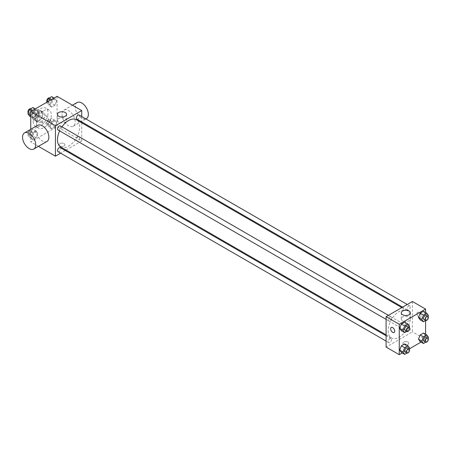 <?xml version="1.0" encoding="UTF-8"?>
<svg xmlns="http://www.w3.org/2000/svg" width="451" height="451" viewBox="0 0 451 451"><rect width="100%" height="100%" fill="white"/><g stroke="black" fill="none" stroke-linecap="round" stroke-linejoin="round"><path stroke-width="0.34" stroke-dasharray="2.25 1.69" d="M42.676 121.731A4.07 2.351 120 0 0 43.521 123.597A4.07 2.351 120 0 0 47.592 121.246A4.07 2.351 120 0 0 47.592 116.544A4.07 2.351 120 0 0 44.452 117.632A4.07 2.351 120 0 0 42.676 121.731M32.805 116.031A4.07 2.351 120 0 0 33.65 117.897A4.07 2.351 120 0 0 37.721 115.546A4.07 2.351 120 0 0 37.721 110.845A4.07 2.351 120 0 0 34.58 111.938A4.07 2.351 120 0 0 32.805 116.031M33.577 111.792L37.794 109.351A5.53 3.191 120 0 1 38.448 109.582A5.53 3.191 120 0 1 38.978 110.033L38.978 114.909A5.53 3.191 120 0 1 37.794 116.95L33.577 119.391A5.53 3.191 120 0 1 32.923 119.16A5.53 3.191 120 0 1 32.393 118.709L32.393 113.832A5.53 3.191 120 0 1 33.577 111.792L36.864 113.691L41.086 111.25L37.794 109.351M37.794 116.95L41.086 118.85L36.864 121.291L33.577 119.391M32.393 118.709L35.685 120.609L35.685 115.732L32.393 113.832M35.685 120.609A5.53 3.191 120 0 0 36.21 121.06A5.53 3.191 120 0 0 36.864 121.291M41.086 118.85A5.53 3.191 120 0 0 42.264 116.809L38.978 114.909M41.086 111.25A5.53 3.191 120 0 1 41.74 111.482A5.53 3.191 120 0 1 42.264 111.933L42.264 116.809M36.864 113.691A5.53 3.191 120 0 0 35.685 115.732M38.978 121.02A5.818 3.36 -60 0 1 36.069 121.308A5.818 3.36 -60 0 1 36.069 114.593A5.818 3.36 -60 0 1 41.881 111.234A5.818 3.36 -60 0 1 42.777 115.896A5.818 3.36 -60 0 1 38.978 121.02M40.618 121.967A5.818 3.36 120 0 0 44.418 116.843A5.818 3.36 120 0 0 43.527 112.181A5.818 3.36 120 0 0 39.045 113.742A5.818 3.36 120 0 0 36.508 119.594A5.818 3.36 120 0 0 37.715 122.26A5.818 3.36 120 0 0 40.618 121.967M42.264 111.933L38.978 110.033M33.216 121.494A10.469 6.043 120 0 0 35.387 126.286A10.469 6.043 120 0 0 45.855 120.242A10.469 6.043 120 0 0 45.855 108.155A10.469 6.043 120 0 0 37.788 110.957A10.469 6.043 120 0 0 33.216 121.494M36.508 123.394A10.469 6.043 120 0 0 38.673 128.185A10.469 6.043 120 0 0 49.148 122.142A10.469 6.043 120 0 0 49.148 110.055A10.469 6.043 120 0 0 41.075 112.857A10.469 6.043 120 0 0 36.508 123.394M56.646 122.633L54.983 126.917L51.656 128.839L49.999 126.472L51.656 122.187L54.983 120.27L56.646 122.633L54.983 126.917L51.656 128.839L49.999 126.472L51.656 122.187L54.983 120.27L56.646 122.633L53.353 120.733L51.69 125.017L48.37 126.94L46.707 124.572L48.37 120.287L51.69 118.371L53.353 120.733M56.646 100.9L54.983 105.184L51.656 107.107L49.999 104.739L51.656 100.455L54.983 98.538L56.646 100.9L54.983 105.184L51.656 107.107L49.999 104.739L51.656 100.455L54.983 98.538L56.646 100.9L53.353 99L51.69 103.285L48.37 105.207L46.707 102.839L46.972 102.157M57.074 96.322L57.074 126.72L30.747 141.918L30.747 129.302M37.822 133.502L36.165 137.786L32.838 139.703L31.175 137.341L32.838 133.056L36.165 131.134L37.822 133.502L36.165 137.786L32.838 139.703L31.175 137.341L32.838 133.056L36.165 131.134L37.822 133.502L34.535 131.602L32.872 135.886L29.546 137.803L27.883 135.441L29.546 131.156L32.872 129.234L34.535 131.602M37.822 111.769L36.165 116.054L32.838 117.97L31.175 115.608L32.838 111.324L36.165 109.401L37.822 111.769L36.165 116.054L32.838 117.97L31.175 115.608L32.838 111.324L36.165 109.401L37.822 111.769L34.535 109.869L32.872 114.154L29.546 116.07M38.436 146.355L30.747 141.918M81.749 122.807L81.749 140.966L57.074 126.72M81.749 140.966L66.021 150.048M65.254 150.487L60.603 153.177M59.949 145.955A2.909 1.68 0 0 0 63.123 146.316A2.909 1.68 0 0 0 64.916 144.765A2.909 1.68 0 0 0 62.007 143.085A2.909 1.68 0 0 0 59.098 144.765A2.909 1.68 0 0 0 59.949 145.955A2.909 1.68 0 0 0 63.123 146.316A2.909 1.68 0 0 0 64.916 144.765A2.909 1.68 0 0 0 62.007 143.085A2.909 1.68 0 0 0 59.098 144.765A2.909 1.68 0 0 0 59.949 145.949M60.722 146.987A15.729 9.082 120 0 0 76.45 137.91A15.729 9.082 120 0 0 76.45 119.746M61.973 126.861A15.729 9.082 120 0 0 59.645 130.891M81.749 116.55L81.749 121.922M76.833 119.081A2.328 1.342 120 0 0 79.162 117.739A2.328 1.342 120 0 0 79.162 115.056M76.354 139.748A2.328 1.342 120 0 0 76.833 140.813A2.328 1.342 120 0 0 79.162 139.472A2.328 1.342 120 0 0 79.162 136.788A2.328 1.342 120 0 0 77.369 137.408A2.328 1.342 120 0 0 76.354 139.748M58.016 151.683A2.328 1.342 120 0 0 60.344 150.341A2.328 1.342 120 0 0 60.344 147.652M60.344 125.919A2.328 1.342 -60 0 1 60.823 126.985A2.328 1.342 -60 0 1 59.808 129.324A2.328 1.342 -60 0 1 58.016 129.95M62.035 114.385A9.308 5.373 -120 0 0 66.094 123.754A9.308 5.373 -120 0 0 73.265 126.246A9.308 5.373 -120 0 0 73.265 115.501A9.308 5.373 -120 0 0 63.963 110.129A9.308 5.373 -120 0 0 62.035 114.385M46.943 141.445A9.308 5.373 60 0 1 37.636 136.067A9.308 5.373 60 0 1 37.636 125.322M77.121 102.529A9.308 5.373 -120 0 0 75.193 106.786A9.308 5.373 -120 0 0 79.258 116.155A9.308 5.373 -120 0 0 86.429 118.647M58.771 122.244A4.578 2.644 180 0 1 57.435 120.372A4.578 2.644 180 0 1 62.007 117.734A4.578 2.644 180 0 1 66.585 120.372A4.578 2.644 180 0 1 63.76 122.813A4.578 2.644 180 0 1 58.771 122.244M388.142 330.701A15.729 9.082 120 0 0 391.4 337.9A15.729 9.082 120 0 0 407.129 328.824A15.729 9.082 120 0 0 407.129 310.66A15.729 9.082 120 0 0 395.008 314.877A15.729 9.082 120 0 0 388.142 330.701M391.496 317.899A2.328 1.342 -60 0 1 390.481 320.238A2.328 1.342 -60 0 1 388.689 320.864A2.328 1.342 -60 0 1 388.689 318.175A2.328 1.342 -60 0 1 391.017 316.833A2.328 1.342 -60 0 1 391.496 317.899M407.027 330.662A2.328 1.342 120 0 0 407.512 331.727A2.328 1.342 120 0 0 409.835 330.386A2.328 1.342 120 0 0 409.835 327.702A2.328 1.342 120 0 0 408.042 328.322A2.328 1.342 120 0 0 407.027 330.662M388.21 341.531A2.328 1.342 120 0 0 388.689 342.597A2.328 1.342 120 0 0 391.017 341.255A2.328 1.342 120 0 0 391.017 338.566A2.328 1.342 120 0 0 389.224 339.191A2.328 1.342 120 0 0 388.21 341.531M407.027 308.929A2.328 1.342 120 0 0 407.512 309.995A2.328 1.342 120 0 0 409.835 308.653A2.328 1.342 120 0 0 409.835 305.97A2.328 1.342 120 0 0 408.042 306.59A2.328 1.342 120 0 0 407.027 308.929M412.423 301.488L412.423 331.88L386.101 347.078M425.586 334.236L425.586 339.479L412.423 331.88M425.586 339.479L421.042 342.1M409.361 348.843L402.224 352.964M403.786 344.463A2.909 1.68 0 0 0 406.96 344.829A2.909 1.68 0 0 0 408.753 343.279A2.909 1.68 0 0 0 405.844 341.599A2.909 1.68 0 0 0 402.935 343.279A2.909 1.68 0 0 0 403.786 344.463A2.909 1.68 0 0 0 406.96 344.829A2.909 1.68 0 0 0 408.753 343.279A2.909 1.68 0 0 0 405.844 341.599A2.909 1.68 0 0 0 402.935 343.279A2.909 1.68 0 0 0 403.786 344.463M425.158 313.659L423.5 311.297L425.158 313.659L423.5 317.944L420.174 319.866L423.5 317.944L425.158 313.659L428.45 315.559M406.34 346.261L404.677 343.893L406.34 346.261L404.677 350.545L401.351 352.462L404.677 350.545L406.34 346.261L409.632 348.161M425.586 312.504L425.586 320.537M425.158 335.392L423.5 333.03L425.158 335.392L423.5 339.676L420.174 341.599L423.5 339.676L425.158 335.392L428.45 337.292M406.34 324.528L404.677 322.161L406.34 324.528L404.677 328.813L401.351 330.73L404.677 328.813L406.34 324.528L409.632 326.428M416.95 313.597A2.909 1.68 -120 0 0 418.218 316.523A2.909 1.68 -120 0 0 420.462 317.301A2.909 1.68 -120 0 0 420.462 313.941A2.909 1.68 -120 0 0 417.553 312.267A2.909 1.68 -120 0 0 416.95 313.597A2.909 1.68 -120 0 0 418.218 316.523A2.909 1.68 -120 0 0 420.456 317.301A2.909 1.68 -120 0 0 420.456 313.947A2.909 1.68 -120 0 0 417.553 312.267A2.909 1.68 -120 0 0 416.95 313.597M391.231 327.46L391.231 327.46A2.909 1.68 60 0 1 393.469 328.238A2.909 1.68 60 0 1 394.743 331.169A2.909 1.68 60 0 1 394.14 332.5L394.135 332.5M402.608 320.751A4.578 2.644 180 0 1 401.272 318.885A4.578 2.644 180 0 1 405.844 316.247A4.578 2.644 180 0 1 410.421 318.885A4.578 2.644 180 0 1 407.597 321.326A4.578 2.644 180 0 1 402.608 320.751M409.254 327.387L407.969 330.713L406.864 331.35M405.139 330.363A2.328 1.342 120 0 0 407.467 329.016A2.328 1.342 120 0 0 407.467 326.332M407.969 330.713L404.677 328.813M428.078 316.523L426.787 319.844L425.682 320.481M423.963 319.494A2.328 1.342 120 0 0 426.291 318.152A2.328 1.342 120 0 0 426.291 315.463M426.787 319.844L423.5 317.944M409.254 349.119L407.969 352.445L406.864 353.082M405.139 352.096A2.328 1.342 120 0 0 407.467 350.748A2.328 1.342 120 0 0 407.467 348.065M407.969 352.445L404.677 350.545M428.078 338.256L426.787 341.576L425.682 342.213M423.963 341.227A2.328 1.342 120 0 0 426.291 339.885A2.328 1.342 120 0 0 426.291 337.196M426.787 341.576L423.5 339.676M32.872 107.501L34.535 109.869M29.563 112.739A2.328 1.342 120 0 0 30.048 113.804A2.328 1.342 120 0 0 32.376 112.457A2.328 1.342 120 0 0 32.376 109.773A2.328 1.342 120 0 0 30.578 110.394A2.328 1.342 120 0 0 29.563 112.739M36.165 116.054L32.872 114.154M32.838 117.97L30.747 116.764M31.175 115.608L30.747 115.36M32.838 111.324L31.965 110.816M36.165 109.401L35.291 108.9M28.261 112.744A2.328 1.342 120 0 0 28.402 112.851A2.328 1.342 120 0 0 30.73 111.51A2.328 1.342 120 0 0 30.73 108.821A2.328 1.342 120 0 0 30.651 108.787M51.69 96.638L53.353 99M48.387 101.87A2.328 1.342 120 0 0 48.866 102.935A2.328 1.342 120 0 0 51.194 101.593A2.328 1.342 120 0 0 51.194 98.904A2.328 1.342 120 0 0 49.401 99.53A2.328 1.342 120 0 0 48.387 101.87M54.983 105.184L51.69 103.285M51.656 107.107L48.37 105.207M49.999 104.739L46.707 102.839M51.656 100.455L50.788 99.953M54.983 98.538L54.109 98.036M47.079 101.881A2.328 1.342 120 0 0 47.22 101.988A2.328 1.342 120 0 0 49.548 100.641A2.328 1.342 120 0 0 49.548 97.957A2.328 1.342 120 0 0 49.475 97.918M29.563 134.471A2.328 1.342 120 0 0 30.048 135.537A2.328 1.342 120 0 0 32.376 134.189A2.328 1.342 120 0 0 32.376 131.506A2.328 1.342 120 0 0 30.578 132.126A2.328 1.342 120 0 0 29.563 134.471M36.165 137.786L32.872 135.886M32.838 139.703L29.546 137.803M31.175 137.341L27.883 135.441M32.838 133.056L29.546 131.156M36.165 131.134L32.872 129.234M27.923 133.519A2.328 1.342 120 0 0 28.402 134.584A2.328 1.342 120 0 0 30.73 133.242A2.328 1.342 120 0 0 30.73 130.553A2.328 1.342 120 0 0 28.937 131.179A2.328 1.342 120 0 0 27.923 133.519M48.387 123.602A2.328 1.342 120 0 0 48.866 124.668A2.328 1.342 120 0 0 51.194 123.326A2.328 1.342 120 0 0 51.194 120.637A2.328 1.342 120 0 0 49.401 121.263A2.328 1.342 120 0 0 48.387 123.602M54.983 126.917L51.69 125.017M51.656 128.839L48.37 126.94M49.999 126.472L46.707 124.572M51.656 122.187L48.37 120.287M54.983 120.27L51.69 118.371M46.741 122.655A2.328 1.342 120 0 0 47.22 123.721A2.328 1.342 120 0 0 49.548 122.373A2.328 1.342 120 0 0 49.548 119.69A2.328 1.342 120 0 0 47.755 120.31A2.328 1.342 120 0 0 46.741 122.655M33.65 117.897L43.521 123.597M37.721 110.845L47.592 116.544M43.527 112.181L41.881 111.234M37.715 122.26L36.069 121.308M41.74 111.482L38.448 109.582M36.21 121.06L32.923 119.16M49.148 110.055L45.855 108.155M38.673 128.185L35.387 126.286M73.265 126.246L85.904 118.946M63.963 110.129L72.47 105.213M66.585 120.372L66.585 114.368M57.435 120.372L57.435 114.368M407.129 310.66L401.83 307.605M391.4 337.9L386.101 334.845M386.101 319.37L388.689 320.864M388.429 315.339L391.017 316.833M409.835 327.702L79.162 136.788M407.512 331.727L76.833 140.813M391.017 338.566L386.101 335.73M388.689 342.597L386.101 341.103M409.835 305.97L407.247 304.476M407.512 309.995L402.596 307.159M410.421 318.885L410.421 312.881M401.272 318.885L401.272 312.881M32.376 109.773L30.73 108.821M30.048 113.804L28.402 112.851M51.194 98.904L49.548 97.957M48.866 102.935L47.22 101.988M32.376 131.506L30.73 130.553M30.048 135.537L28.402 134.584M51.194 120.637L49.548 119.69M48.866 124.668L47.22 123.721"/><path stroke-width="0.68" d="M30.747 129.302L30.747 111.521L57.074 96.322L81.749 110.574L81.749 116.55M60.603 153.177L55.428 156.164L38.436 146.355M66.021 150.048L65.254 150.487M59.645 130.891A15.729 9.082 120 0 0 57.469 139.787A15.729 9.082 120 0 0 60.722 146.987L386.101 334.845M401.83 307.605L76.45 119.746A15.729 9.082 120 0 0 61.973 126.861M81.749 121.922L81.749 122.807M55.428 156.164L55.428 125.767L81.749 110.574M407.247 304.476L79.162 115.056A2.328 1.342 120 0 0 77.369 115.676A2.328 1.342 120 0 0 76.354 118.015A2.328 1.342 120 0 0 76.833 119.081L402.596 307.159M386.101 335.73L60.344 147.652A2.328 1.342 120 0 0 58.545 148.278A2.328 1.342 120 0 0 57.531 150.617A2.328 1.342 120 0 0 58.016 151.683L386.101 341.103M386.101 319.37L58.016 129.95A2.328 1.342 -60 0 1 58.016 127.261A2.328 1.342 -60 0 1 60.344 125.919L388.429 315.339M55.428 125.767L30.747 111.521M58.771 116.24A4.578 2.644 180 0 1 57.435 114.368A4.578 2.644 180 0 1 62.007 111.73A4.578 2.644 180 0 1 66.585 114.368A4.578 2.644 180 0 1 63.76 116.809A4.578 2.644 180 0 1 58.771 116.24M24.478 132.921L37.636 125.322A9.308 5.373 60 0 1 44.812 127.819A9.308 5.373 60 0 1 48.871 137.183A9.308 5.373 60 0 1 46.943 141.445L33.786 149.039A9.308 5.373 60 0 1 24.478 143.666A9.308 5.373 60 0 1 24.478 132.921A9.308 5.373 60 0 1 31.649 135.413A9.308 5.373 60 0 1 35.714 144.782A9.308 5.373 60 0 1 33.786 149.039M85.904 118.946L86.429 118.647A9.308 5.373 -120 0 0 86.429 107.902A9.308 5.373 -120 0 0 77.121 102.529L72.47 105.213M402.224 352.964L399.265 354.678L386.101 347.078L386.101 316.681L412.423 301.488L425.586 309.082L425.586 312.504M421.042 342.1L409.361 348.843M420.174 319.866L418.511 317.498L420.174 313.214L423.5 311.297L420.174 313.214L418.511 317.498L420.174 319.866L423.461 321.766L421.803 319.398L423.461 315.114L426.787 313.197L428.45 315.559L428.078 316.523M401.351 352.462L399.693 350.1L401.351 345.816L404.677 343.893L401.351 345.816L399.693 350.1L401.351 352.462L404.643 354.362L402.98 352L404.643 347.715L407.969 345.793L409.632 348.161L409.254 349.119M425.586 320.537L425.586 334.236M399.265 354.678L399.265 324.28L425.586 309.082M420.174 341.599L418.511 339.231L420.174 334.946L423.5 333.03L420.174 334.946L418.511 339.231L420.174 341.599L423.461 343.499L421.803 341.131L423.461 336.846L426.787 334.93L428.45 337.292L428.078 338.256M401.351 330.73L399.693 328.367L401.351 324.083L404.677 322.161L401.351 324.083L399.693 328.367L401.351 330.73L404.643 332.629L402.98 330.267L404.643 325.983L407.969 324.06L409.632 326.428L409.254 327.387M399.265 324.28L386.101 316.681M402.608 314.753A4.578 2.644 180 0 1 401.272 312.881A4.578 2.644 180 0 1 405.844 310.243A4.578 2.644 180 0 1 410.421 312.881A4.578 2.644 180 0 1 407.597 315.322A4.578 2.644 180 0 1 402.608 314.753M394.738 331.169A2.909 1.68 60 0 1 394.135 332.5A2.909 1.68 60 0 1 391.231 330.82A2.909 1.68 60 0 1 391.231 327.46A2.909 1.68 60 0 1 393.469 328.243A2.909 1.68 60 0 1 394.738 331.169M394.14 332.5A2.909 1.68 60 0 1 391.231 330.82A2.909 1.68 60 0 1 391.231 327.46M406.864 331.35L404.643 332.629M409.113 327.279L407.467 326.332A2.328 1.342 120 0 0 405.674 326.952A2.328 1.342 120 0 0 404.66 329.298A2.328 1.342 120 0 0 405.139 330.363L406.785 331.31A2.328 1.342 120 0 0 409.113 329.969A2.328 1.342 120 0 0 409.113 327.279A2.328 1.342 120 0 0 407.321 327.905A2.328 1.342 120 0 0 406.306 330.245A2.328 1.342 120 0 0 406.785 331.31M402.98 330.267L399.693 328.367M404.643 325.983L401.351 324.083M407.969 324.06L404.677 322.161M425.682 320.481L423.461 321.766M427.931 316.416L426.291 315.463A2.328 1.342 120 0 0 424.498 316.089A2.328 1.342 120 0 0 423.478 318.429A2.328 1.342 120 0 0 423.963 319.494L425.609 320.447A2.328 1.342 120 0 0 427.931 319.099A2.328 1.342 120 0 0 427.931 316.416A2.328 1.342 120 0 0 426.139 317.036A2.328 1.342 120 0 0 425.124 319.381A2.328 1.342 120 0 0 425.609 320.447M421.803 319.398L418.511 317.498M423.461 315.114L420.174 313.214M426.787 313.197L423.5 311.297M406.864 353.082L404.643 354.362M409.113 349.012L407.467 348.065A2.328 1.342 120 0 0 405.674 348.685A2.328 1.342 120 0 0 404.66 351.03A2.328 1.342 120 0 0 405.139 352.096L406.785 353.043A2.328 1.342 120 0 0 409.113 351.701A2.328 1.342 120 0 0 409.113 349.012A2.328 1.342 120 0 0 407.321 349.638A2.328 1.342 120 0 0 406.306 351.977A2.328 1.342 120 0 0 406.785 353.043M402.98 352L399.693 350.1M404.643 347.715L401.351 345.816M407.969 345.793L404.677 343.893M425.682 342.213L423.461 343.499M427.931 338.149L426.291 337.196A2.328 1.342 120 0 0 424.498 337.822A2.328 1.342 120 0 0 423.478 340.161A2.328 1.342 120 0 0 423.963 341.227L425.609 342.179A2.328 1.342 120 0 0 427.931 340.832A2.328 1.342 120 0 0 427.931 338.149A2.328 1.342 120 0 0 426.139 338.769A2.328 1.342 120 0 0 425.124 341.114A2.328 1.342 120 0 0 425.609 342.179M421.803 341.131L418.511 339.231M423.461 336.846L420.174 334.946M426.787 334.93L423.5 333.03M30.747 116.764L29.546 116.07L27.883 113.708L29.546 109.424L32.872 107.501L35.291 108.9M30.747 115.36L27.883 113.708M31.965 110.816L29.546 109.424M30.651 108.787A2.328 1.342 120 0 0 28.887 109.497A2.328 1.342 120 0 0 27.923 111.786A2.328 1.342 120 0 0 28.261 112.744M46.972 102.157L48.37 98.555L51.69 96.638L54.109 98.036M50.788 99.953L48.37 98.555M49.475 97.918A2.328 1.342 120 0 0 47.71 98.634A2.328 1.342 120 0 0 46.741 100.923A2.328 1.342 120 0 0 47.079 101.881"/></g></svg>
